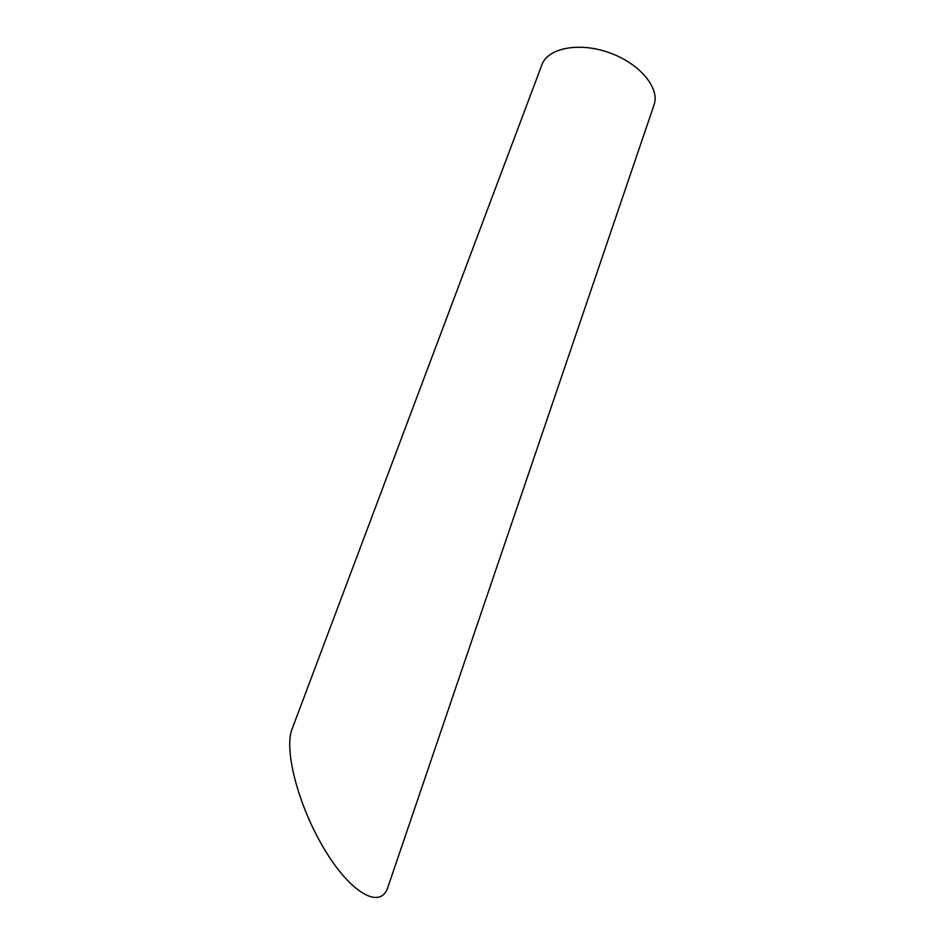 <?xml version="1.0" encoding="UTF-8"?>
<svg xmlns="http://www.w3.org/2000/svg" width="945" height="945" viewBox="0 0 945 945"><rect width="100%" height="100%" fill="white"/><g stroke="black" fill="none" stroke-linecap="round" stroke-linejoin="round"><path stroke-width="1.42" d="M541.91 64.768C547.769 47.994 579.072 41.757 609.466 52.766C639.93 63.551 660.165 88.228 654.034 104.919L387.911 887.154C380.788 910.13 350.749 893.474 324.336 849.106C297.829 805.022 283.843 749.149 292.076 729.067L541.91 64.768"/></g></svg>
